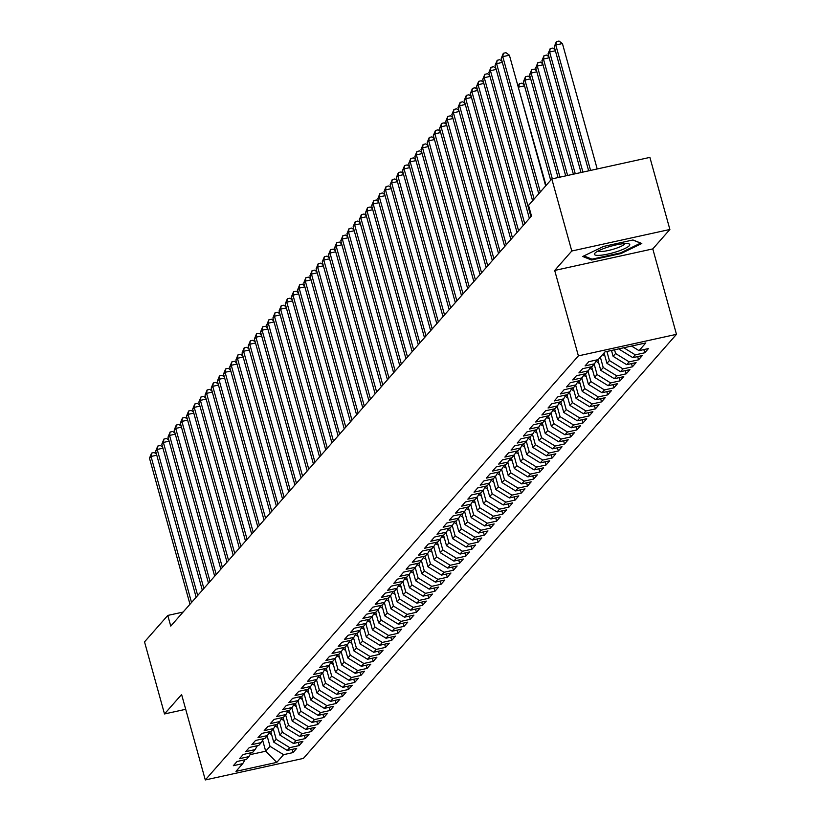<?xml version="1.0" encoding="UTF-8"?>
<svg xmlns="http://www.w3.org/2000/svg" width="821" height="821" viewBox="0 0 821 821"><rect width="100%" height="100%" fill="white"/><g stroke="black" fill="none" stroke-linecap="round" stroke-linejoin="round"><path stroke-width="1.23" d="M669.885 229.47L571.785 251.01L554.698 270.448L652.787 248.907L669.885 229.47L649.893 157.396L551.804 178.937L528.539 205.383L531.495 216.056L170.747 626.115L167.782 615.432L144.527 641.878L164.508 713.952L185.7 709.303M652.787 248.907L676.473 334.332L303.39 758.409L205.291 779.95L578.384 355.873L676.473 334.332M262.648 740.234L265.696 751.225L276.79 762.381L283.573 754.663L292.994 752.6L296.689 748.393L287.278 750.456L289.751 747.654L299.162 745.581L302.867 741.373L293.456 743.446L295.919 740.634L305.33 738.572L309.035 734.364L299.624 736.427L302.087 733.625L311.498 731.552L315.202 727.344L305.792 729.417L308.265 726.606L317.676 724.543L321.38 720.335L311.959 722.398L314.433 719.596L323.843 717.523L327.548 713.316L318.138 715.389L320.601 712.577L330.011 710.514L333.716 706.306L324.305 708.369L326.779 705.567L336.189 703.494L339.884 699.287L330.473 701.36L332.946 698.548L342.357 696.485L346.062 692.277L336.651 694.34L339.114 691.539L348.525 689.476L352.23 685.258L342.819 687.331L345.292 684.519L354.703 682.456L358.397 678.249L348.987 680.311L351.46 677.51L360.871 675.447L364.575 671.229L355.165 673.302L357.628 670.49L367.038 668.427L370.743 664.22L361.332 666.283L363.795 663.481L373.206 661.418L376.911 657.211L367.5 659.273L369.973 656.472L379.384 654.399L383.089 650.191L373.678 652.254L376.141 649.452L385.552 647.389L389.257 643.182L379.846 645.244L382.309 642.443L391.72 640.37L395.424 636.162L386.014 638.225L388.487 635.423L397.898 633.36L401.602 629.153L392.181 631.216L394.655 628.414L404.065 626.341L407.77 622.133L398.359 624.196L400.822 621.394L410.233 619.332L413.938 615.124L404.527 617.187L407 614.385L416.411 612.312L420.106 608.104L410.695 610.177L413.168 607.366L422.579 605.303L426.284 601.095L416.873 603.158L419.336 600.356L428.747 598.283L432.451 594.076L423.041 596.149L425.504 593.337L434.925 591.274L438.619 587.066L429.209 589.129L431.682 586.327L441.093 584.254L444.797 580.047L435.387 582.12L437.85 579.308L447.26 577.245L450.965 573.037L441.554 575.1L444.017 572.299L453.428 570.226L457.133 566.018L447.722 568.091L450.195 565.279L459.606 563.216L463.311 559.009L453.89 561.071L456.363 558.27L465.774 556.197L469.479 551.989L460.068 554.062L462.531 551.25L471.942 549.187L475.646 544.98L466.236 547.043L468.709 544.241L478.12 542.168L481.814 537.96L472.403 540.033L474.877 537.221L484.287 535.159L487.992 530.951L478.581 533.014L481.044 530.212L490.455 528.139L494.16 523.931L484.749 526.004L487.222 523.193L496.633 521.13L500.328 516.922L490.917 518.985L493.39 516.183L502.801 514.11L506.506 509.903L497.095 511.976L499.558 509.164L508.969 507.101L512.673 502.893L503.263 504.956L505.726 502.154L515.147 500.081L518.841 495.874L509.431 497.947L511.904 495.135L521.314 493.072L525.019 488.864L515.609 490.927L518.072 488.126L527.482 486.053L531.187 481.845L521.776 483.918L524.239 481.106L533.65 479.043L537.355 474.836L527.944 476.898L530.417 474.097L539.828 472.034L543.533 467.816L534.112 469.889L536.585 467.077L545.996 465.014L549.701 460.807L540.29 462.87L542.753 460.068L552.164 458.005L555.868 453.787L546.458 455.86L548.931 453.048L558.342 450.986L562.036 446.778L552.625 448.841L555.099 446.039L564.509 443.976L568.214 439.758L558.803 441.831L561.266 439.019L570.677 436.957L574.382 432.749L564.971 434.812L567.444 432.01L576.855 429.947L580.55 425.74L571.139 427.803L573.612 425.001L583.023 422.928L586.728 418.72L577.317 420.783L579.78 417.981L589.191 415.919L592.895 411.711L583.485 413.774L585.948 410.972L595.358 408.899L599.063 404.691L589.652 406.754L592.126 403.953L601.536 401.89L605.241 397.682L595.83 399.745L598.293 396.943L607.704 394.87L611.409 390.663L601.998 392.725L604.461 389.924L613.872 387.861L617.577 383.653L608.166 385.716L610.639 382.914L620.05 380.841L623.755 376.634L614.334 378.707L616.807 375.895L626.218 373.832L629.923 369.624L620.512 371.687L622.975 368.886L632.386 366.813L636.09 362.605L626.68 364.678L629.153 361.866L638.564 359.803L642.258 355.596L632.847 357.658L635.321 354.857L644.731 352.784L648.436 348.576L639.025 350.649L631.565 346.062M276.79 762.381L235.966 771.35L242.749 763.633L245.038 759.733M639.025 350.649L645.809 342.932L604.985 351.891L598.191 359.608L588.78 361.681L585.086 365.889L594.496 363.816L592.023 366.628L582.612 368.691L578.908 372.898L588.318 370.835L585.855 373.637L576.445 375.71L572.74 379.918L582.151 377.845L579.677 380.657L570.267 382.719L566.572 386.927L575.983 384.864L573.51 387.666L564.099 389.739L560.394 393.947L569.805 391.874L567.342 394.685L557.931 396.748L554.226 400.956L563.637 398.893L561.174 401.695L551.753 403.768L548.059 407.975L557.469 405.902L554.996 408.714L545.585 410.777L541.881 414.985L551.291 412.922L548.828 415.724L539.418 417.797L535.713 422.004L545.123 419.931L542.66 422.743L533.25 424.806L529.545 429.014L538.956 426.951L536.482 429.752L527.072 431.815L523.367 436.033L532.788 433.96L530.315 436.772L520.904 438.835L517.199 443.042L526.61 440.98L524.147 443.781L514.736 445.844L511.031 450.062L520.442 447.989L517.969 450.801L508.558 452.864L504.864 457.071L514.274 455.008L511.801 457.81L502.39 459.873L498.686 464.091L508.096 462.018L505.633 464.83L496.223 466.892L492.518 471.1L501.929 469.037L499.455 471.839L490.045 473.902L486.35 478.109L495.761 476.047L493.288 478.848L483.877 480.921L480.172 485.129L489.583 483.066L487.12 485.868L477.709 487.931L474.004 492.138L483.415 490.075L480.952 492.877L471.531 494.95L467.837 499.158L477.247 497.095L474.774 499.897L465.363 501.959L461.659 506.167L471.069 504.104L468.606 506.906L459.196 508.979L455.491 513.187L464.902 511.114L462.439 513.925L453.028 515.988L449.323 520.196L458.734 518.133L456.26 520.935L446.85 523.008L443.145 527.215L452.566 525.142L450.093 527.954L440.682 530.017L436.977 534.225L446.388 532.162L443.925 534.964L434.514 537.037L430.809 541.244L440.22 539.171L437.747 541.983L428.336 544.046L424.642 548.254L434.052 546.191L431.579 548.992L422.168 551.065L418.464 555.273L427.874 553.2L425.411 556.012L416.001 558.075L412.296 562.282L421.707 560.22L419.233 563.021L409.823 565.094L406.128 569.302L415.539 567.229L413.066 570.041L403.655 572.104L399.95 576.311L409.361 574.248L406.898 577.05L397.487 579.123L393.782 583.331L403.193 581.258L400.73 584.07L391.319 586.132L387.615 590.34L397.025 588.277L394.552 591.079L385.141 593.152L381.437 597.36L390.847 595.287L388.384 598.099L378.974 600.161L375.269 604.369L384.68 602.306L382.217 605.108L372.806 607.181L369.101 611.388L378.512 609.315L376.039 612.127L366.628 614.19L362.923 618.398L372.344 616.335L369.871 619.137L360.46 621.21L356.755 625.417L366.166 623.344L363.703 626.156L354.292 628.219L350.588 632.427L359.998 630.364L357.525 633.165L348.114 635.238L344.42 639.446L353.83 637.373L351.357 640.185L341.947 642.248L338.242 646.455L347.652 644.393L345.189 647.194L335.779 649.257L332.074 653.475L341.485 651.402L339.022 654.214L329.601 656.277L325.906 660.484L335.317 658.421L332.844 661.223L323.433 663.286L319.728 667.504L329.139 665.431L326.676 668.243L317.265 670.305L313.56 674.513L322.971 672.45L320.508 675.252L311.097 677.315L307.393 681.533L316.803 679.46L314.33 682.272L304.919 684.334L301.215 688.542L310.636 686.479L308.162 689.281L298.752 691.344L295.047 695.551L304.458 693.488L301.995 696.29L292.584 698.363L288.879 702.571L298.29 700.508L295.817 703.31L286.406 705.372L282.711 709.58L292.122 707.517L289.649 710.319L280.238 712.392L276.533 716.6L285.944 714.537L283.481 717.338L274.07 719.401L270.366 723.609L279.776 721.546L277.303 724.348L267.892 726.421L264.198 730.628L273.609 728.566L271.135 731.367L261.725 733.43L258.02 737.638L267.43 735.575L264.967 738.377L255.557 740.45L251.852 744.657L261.263 742.584L258.8 745.396L249.379 747.459L245.684 751.667L255.095 749.604L252.622 752.405L243.211 754.478L239.506 758.686L248.917 756.613L246.454 759.425L237.043 761.488L233.338 765.695L242.749 763.633M619.137 348.781L619.28 349.305L619.896 348.617M635.321 354.857L623.796 347.765M632.847 357.658L619.28 349.305M614.549 349.797L615.586 353.523L613.113 356.324L611.491 350.464M629.153 361.866L615.586 353.523M626.68 364.678L613.113 356.324M594.496 363.816L596.785 359.916M606.904 351.47L609.408 360.532L606.945 363.334L604.061 352.948M622.975 368.886L609.408 360.532M620.512 371.687L606.945 363.334M588.318 370.835L590.607 366.936M600.356 357.156L603.24 367.551L600.777 370.353L597.821 359.69M616.807 375.895L603.24 367.551M614.334 378.707L600.777 370.353M582.151 377.845L584.439 373.945M594.188 364.165L597.072 374.561L594.599 377.362L591.643 366.71M610.639 382.914L597.072 374.561M608.166 385.716L594.599 377.362M575.983 384.864L578.271 380.965M588.021 371.184L590.894 381.58L588.431 384.382L585.476 373.719M604.461 389.924L590.894 381.58M601.998 392.725L588.431 384.382M569.805 391.874L572.104 387.974M581.843 378.194L584.726 388.59L582.263 391.391L579.308 380.739M598.293 396.943L584.726 388.59M595.83 399.745L582.263 391.391M563.637 398.893L565.926 394.993M575.675 385.213L578.559 395.599L576.085 398.411L573.13 387.748M592.126 403.953L578.559 395.599M589.652 406.754L576.085 398.411M557.469 405.902L559.758 402.003M569.507 392.222L572.391 402.618L569.918 405.42L566.962 394.768M585.948 410.972L572.391 402.618M583.485 413.774L569.918 405.42M551.291 412.922L553.59 409.022M563.329 399.242L566.213 409.628L563.75 412.44L560.794 401.777M579.78 417.981L566.213 409.628M577.317 420.783L563.75 412.44M545.123 419.931L547.412 416.031M557.161 406.251L560.045 416.647L557.572 419.449L554.616 408.796M573.612 425.001L560.045 416.647M571.139 427.803L557.572 419.449M538.956 426.951L541.244 423.051M550.994 413.261L553.877 423.657L551.404 426.468L548.449 415.806M567.444 432.01L553.877 423.657M564.971 434.812L551.404 426.468M532.788 433.96L535.076 430.06M544.816 420.28L547.699 430.676L545.236 433.478L542.281 422.825M561.266 439.019L547.699 430.676M558.803 441.831L545.236 433.478M526.61 440.98L528.898 437.08M538.648 427.289L541.532 437.685L539.058 440.497L536.103 429.835M555.099 446.039L541.532 437.685M552.625 448.841L539.058 440.497M520.442 447.989L522.731 444.089M532.48 434.309L535.364 444.705L532.891 447.507L529.935 436.854M548.931 453.048L535.364 444.705M546.458 455.86L532.891 447.507M514.274 455.008L516.563 451.109M526.302 441.318L529.186 451.714L526.723 454.526L523.767 443.863M542.753 460.068L529.186 451.714M540.29 462.87L526.723 454.526M508.096 462.018L510.395 458.118M520.134 448.338L523.018 458.734L520.555 461.535L517.599 450.883M536.585 467.077L523.018 458.734M534.112 469.889L520.555 461.535M501.929 469.037L504.217 465.138M513.967 455.347L516.85 465.743L514.377 468.555L511.421 457.892M530.417 474.097L516.85 465.743M527.944 476.898L514.377 468.555M495.761 476.047L498.049 472.147M507.799 462.367L510.672 472.763L508.209 475.564L505.254 464.912M524.239 481.106L510.672 472.763M521.776 483.918L508.209 475.564M489.583 483.066L491.882 479.166M501.621 469.376L504.505 479.772L502.042 482.584L499.086 471.921M518.072 488.126L504.505 479.772M515.609 490.927L502.042 482.584M483.415 490.075L485.704 486.176M495.453 476.396L498.337 486.791L495.863 489.593L492.908 478.941M511.904 495.135L498.337 486.791M509.431 497.947L495.863 489.593M477.247 497.095L479.536 493.195M489.285 483.405L492.169 493.801L489.696 496.613L486.74 485.95M505.726 502.154L492.169 493.801M503.263 504.956L489.696 496.613M471.069 504.104L473.368 500.205M483.107 490.424L485.991 500.82L483.528 503.622L480.572 492.969M499.558 509.164L485.991 500.82M497.095 511.976L483.528 503.622M464.902 511.114L467.19 507.224M476.939 497.434L479.823 507.83L477.35 510.641L474.394 499.979M493.39 516.183L479.823 507.83M490.917 518.985L477.35 510.641M458.734 518.133L461.022 514.233M470.772 504.453L473.655 514.849L471.182 517.651L468.227 506.988M487.222 523.193L473.655 514.849M484.749 526.004L471.182 517.651M452.566 525.142L454.855 521.253M464.594 511.462L467.477 521.858L465.014 524.67L462.059 514.008M481.044 530.212L467.477 521.858M478.581 533.014L465.014 524.67M446.388 532.162L448.677 528.262M458.426 518.482L461.31 528.878L458.847 531.68L455.881 521.017M474.877 537.221L461.31 528.878M472.403 540.033L458.847 531.68M440.22 539.171L442.509 535.282M452.258 525.491L455.142 535.887L452.669 538.699L449.713 528.036M468.709 544.241L455.142 535.887M466.236 547.043L452.669 538.699M434.052 546.191L436.341 542.291M446.09 532.511L448.964 542.907L446.501 545.708L443.545 535.046M462.531 551.25L448.964 542.907M460.068 554.062L446.501 545.708M427.874 553.2L430.173 549.311M439.912 539.52L442.796 549.916L440.333 552.728L437.377 542.065M456.363 558.27L442.796 549.916M453.89 561.071L440.333 552.728M421.707 560.22L423.995 556.32M433.745 546.54L436.628 556.936L434.155 559.737L431.199 549.075M450.195 565.279L436.628 556.936M447.722 568.091L434.155 559.737M415.539 567.229L417.827 563.329M427.577 553.549L430.461 563.945L427.987 566.757L425.032 556.094M444.017 572.299L430.461 563.945M441.554 575.1L427.987 566.757M409.361 574.248L411.66 570.349M421.399 560.569L424.283 570.964L421.82 573.766L418.864 563.103M437.85 579.308L424.283 570.964M435.387 582.12L421.82 573.766M403.193 581.258L405.482 577.358M415.231 567.578L418.115 577.974L415.642 580.775L412.686 570.123M431.682 586.327L418.115 577.974M429.209 589.129L415.642 580.775M397.025 588.277L399.314 584.378M409.063 574.597L411.947 584.993L409.474 587.795L406.518 577.132M425.504 593.337L411.947 584.993M423.041 596.149L409.474 587.795M390.847 595.287L393.146 591.387M402.885 581.607L405.769 592.003L403.306 594.804L400.35 584.152M419.336 600.356L405.769 592.003M416.873 603.158L403.306 594.804M384.68 602.306L386.968 598.406M396.717 588.626L399.601 599.022L397.128 601.824L394.172 591.161M413.168 607.366L399.601 599.022M410.695 610.177L397.128 601.824M378.512 609.315L380.8 605.416M390.55 595.636L393.433 606.031L390.96 608.833L388.005 598.181M407 614.385L393.433 606.031M404.527 617.187L390.96 608.833M372.344 616.335L374.633 612.435M384.372 602.655L387.255 613.051L384.792 615.853L381.837 605.19M400.822 621.394L387.255 613.051M398.359 624.196L384.792 615.853M366.166 623.344L368.455 619.445M378.204 609.664L381.088 620.06L378.625 622.862L375.669 612.209M394.655 628.414L381.088 620.06M392.181 631.216L378.625 622.862M359.998 630.364L362.287 626.464M372.036 616.684L374.92 627.07L372.447 629.881L369.491 619.219M388.487 635.423L374.92 627.07M386.014 638.225L372.447 629.881M353.83 637.373L356.119 633.473M365.868 623.693L368.742 634.089L366.279 636.891L363.323 626.238M382.309 642.443L368.742 634.089M379.846 645.244L366.279 636.891M347.652 644.393L349.951 640.493M359.69 630.713L362.574 641.098L360.111 643.91L357.156 633.248M376.141 649.452L362.574 641.098M373.678 652.254L360.111 643.91M341.485 651.402L343.773 647.502M353.523 637.722L356.406 648.118L353.933 650.92L350.978 640.267M369.973 656.472L356.406 648.118M367.5 659.273L353.933 650.92M335.317 658.421L337.605 654.522M347.355 644.731L350.239 655.127L347.765 657.939L344.81 647.276M363.795 663.481L350.239 655.127M361.332 666.283L347.765 657.939M329.139 665.431L331.438 661.531M341.177 651.751L344.061 662.147L341.598 664.948L338.642 654.296M357.628 670.49L344.061 662.147M355.165 673.302L341.598 664.948M322.971 672.45L325.26 668.551M335.009 658.76L337.893 669.156L335.42 671.968L332.464 661.305M351.46 677.51L337.893 669.156M348.987 680.311L335.42 671.968M316.803 679.46L319.092 675.56M328.841 665.78L331.725 676.176L329.252 678.977L326.296 668.325M345.292 684.519L331.725 676.176M342.819 687.331L329.252 678.977M310.636 686.479L312.924 682.579M322.663 672.789L325.547 683.185L323.084 685.997L320.128 675.334M339.114 691.539L325.547 683.185M336.651 694.34L323.084 685.997M304.458 693.488L306.746 689.589M316.495 679.809L319.379 690.204L316.906 693.006L313.95 682.354M332.946 698.548L319.379 690.204M330.473 701.36L316.906 693.006M298.29 700.508L300.578 696.608M310.328 686.818L313.212 697.214L310.738 700.026L307.783 689.363M326.779 705.567L313.212 697.214M324.305 708.369L310.738 700.026M292.122 707.517L294.411 703.618M304.15 693.837L307.033 704.233L304.57 707.035L301.615 696.382M320.601 712.577L307.033 704.233M318.138 715.389L304.57 707.035M285.944 714.537L288.243 710.637M297.982 700.847L300.866 711.243L298.403 714.054L295.447 703.392M314.433 719.596L300.866 711.243M311.959 722.398L298.403 714.054M279.776 721.546L282.065 717.646M291.814 707.866L294.698 718.262L292.225 721.064L289.269 710.411M308.265 726.606L294.698 718.262M305.792 729.417L292.225 721.064M273.609 728.566L275.897 724.666M285.646 714.875L288.52 725.271L286.057 728.083L283.101 717.421M302.087 733.625L288.52 725.271M299.624 736.427L286.057 728.083M267.43 735.575L269.729 731.675M279.468 721.895L282.352 732.291L279.889 735.093L276.934 724.44M295.919 740.634L282.352 732.291M293.456 743.446L279.889 735.093M261.263 742.584L263.551 738.695M273.301 728.904L276.184 739.3L273.711 742.112L270.756 731.449M289.751 747.654L276.184 739.3M287.278 750.456L273.711 742.112M255.095 749.604L257.384 745.704M267.133 735.924L270.017 746.32L265.696 751.225L250.077 754.653M283.573 754.663L270.017 746.32M248.917 756.613L251.216 752.724M571.785 251.01L551.804 178.937M205.291 779.95L181.605 694.525L164.508 713.952M554.698 270.448L578.384 355.873M183.104 612.066L167.782 615.432M591.531 260L621.076 253.515L641.796 243.509L632.981 239.978L603.445 246.464L582.715 256.48L591.531 260L591.202 258.831M292.994 752.6L292.102 749.399M299.162 745.581L298.269 742.389M305.33 738.572L304.447 735.37M311.498 731.552L310.615 728.36M317.676 724.543L316.783 721.341M323.843 717.523L322.961 714.332M330.011 710.514L329.129 707.312M336.189 703.494L335.296 700.303M342.357 696.485L341.464 693.283M348.525 689.476L347.642 686.274M354.703 682.456L353.81 679.254M360.871 675.447L359.978 672.245M367.038 668.427L366.156 665.226M373.206 661.418L372.324 658.216M379.384 654.399L378.491 651.197M385.552 647.389L384.669 644.187M391.72 640.37L390.837 637.168M397.898 633.36L397.005 630.159M404.065 626.341L403.183 623.139M410.233 619.332L409.351 616.13M416.411 612.312L415.518 609.11M422.579 605.303L421.686 602.101M428.747 598.283L427.864 595.081M434.925 591.274L434.032 588.072M441.093 584.254L440.2 581.052M447.26 577.245L446.378 574.043M453.428 570.226L452.545 567.024M459.606 563.216L458.713 560.014M465.774 556.197L464.891 552.995M471.942 549.187L471.059 545.986M478.12 542.168L477.227 538.966M484.287 535.159L483.405 531.957M490.455 528.139L489.573 524.947M496.633 521.13L495.74 517.928M502.801 514.11L501.908 510.919M508.969 507.101L508.086 503.899M515.147 500.081L514.254 496.89M521.314 493.072L520.422 489.87M527.482 486.053L526.6 482.861M533.65 479.043L532.767 475.841M539.828 472.034L538.935 468.832M545.996 465.014L545.113 461.813M552.164 458.005L551.281 454.803M558.342 450.986L557.449 447.784M564.509 443.976L563.617 440.774M570.677 436.957L569.795 433.755M576.855 429.947L575.962 426.746M583.023 422.928L582.13 419.726M589.191 415.919L588.308 412.717M595.358 408.899L594.476 405.697M601.536 401.89L600.644 398.688M607.704 394.87L606.822 391.668M613.872 387.861L612.989 384.659M620.05 380.841L619.157 377.639M626.218 373.832L625.335 370.63M632.386 366.813L631.503 363.611M638.564 359.803L637.671 356.601M644.731 352.784L643.838 349.582M620.871 252.776L621.076 253.515M156.77 455.214L151.033 456.466L191.529 602.491M149.494 458.221L151.598 453.089L151.033 456.466L149.494 458.221L189.99 604.246M151.598 453.089L154.245 452.504L156.472 454.146M271.597 734.467A7.471 7.05 -138.7 0 1 269.042 732.886L270.201 731.573A7.471 7.05 41.3 0 0 270.961 732.168M162.938 448.194L157.201 449.456L197.697 595.482M155.662 451.211L157.765 446.07L157.201 449.456L155.662 451.211L196.157 597.226M157.765 446.07L160.413 445.495L162.64 447.127M169.116 441.185L163.369 442.437L203.865 588.462M161.829 444.192L163.933 439.061L163.369 442.437L161.829 444.192L202.325 590.217M163.933 439.061L166.591 438.476L168.818 440.118M277.765 727.457A7.471 7.05 -138.7 0 1 275.209 725.877L276.369 724.553A7.471 7.05 41.3 0 0 277.129 725.148M283.943 720.438A7.471 7.05 -138.7 0 1 281.387 718.857L281.367 718.847M282.568 717.533A7.471 7.05 41.3 0 0 283.296 718.139M606.965 247.398A18.339 3.458 164.5 0 0 595.143 252.971A18.339 3.458 164.5 0 0 599.648 255.331A18.339 3.458 164.5 0 0 617.248 251.513A18.339 3.458 164.5 0 0 628.465 243.734A18.339 3.458 164.5 0 0 606.965 247.398M598.191 250.959A13.885 2.617 164.5 0 0 615.329 248.578A13.885 2.617 164.5 0 0 624.822 243.58M640.698 243.067L620.655 252.878L592.033 259.159L583.895 255.906M632.827 240.009L640.729 243.17M175.284 434.165L169.547 435.428L210.043 581.453M167.997 437.183L170.111 432.041L169.547 435.428L167.997 437.183L208.493 583.208M170.111 432.041L172.759 431.466L174.986 433.098M181.451 427.156L175.715 428.408L216.21 574.433M174.175 430.163L176.279 425.032L175.715 428.408L174.175 430.163L214.671 576.188M176.279 425.032L178.927 424.447L181.154 426.089M290.111 713.428A7.471 7.05 -138.7 0 1 287.555 711.848L287.535 711.828M287.555 711.848L288.715 710.524A7.471 7.05 41.3 0 0 289.474 711.119M296.278 706.409A7.471 7.05 -138.7 0 1 293.723 704.829L294.883 703.515A7.471 7.05 41.3 0 0 295.642 704.11M187.619 420.136L181.882 421.399L222.378 567.424M180.343 423.154L182.447 418.022L181.882 421.399L180.343 423.154L220.839 569.179M182.447 418.022L185.105 417.437L187.332 419.069M302.446 699.4A7.471 7.05 -138.7 0 1 299.891 697.819L301.05 696.506M301.081 696.495A7.471 7.05 41.3 0 0 301.81 697.091M193.797 413.127L188.06 414.379L228.556 560.404M186.511 416.134L188.625 411.003L188.06 414.379L186.511 416.134L227.007 562.159M188.625 411.003L191.272 410.418L193.499 412.06M308.624 692.38A7.471 7.05 -138.7 0 1 306.069 690.8L306.048 690.789M307.249 689.486A7.471 7.05 41.3 0 0 307.978 690.081M199.965 406.108L194.228 407.37L234.724 553.395M192.689 409.125L194.793 403.994L194.228 407.37L192.689 409.125L233.185 555.15M194.793 403.994L197.44 403.409L199.667 405.04M206.133 399.098L200.396 400.361L240.892 546.375M198.856 402.105L200.96 396.974L200.396 400.361L198.856 402.105L239.352 548.13M200.96 396.974L203.618 396.389L205.845 398.031M212.311 392.079L206.574 393.341L247.07 539.366M205.024 395.096L207.128 389.965L206.574 393.341L205.024 395.096L245.52 541.121M207.128 389.965L209.786 389.38L212.013 391.012M218.478 385.07L212.742 386.332L253.237 532.347M211.202 388.076L213.306 382.945L212.742 386.332L211.202 388.076L251.698 534.102M213.306 382.945L215.954 382.36L218.181 384.002M224.646 378.05L218.909 379.312L259.405 525.337M217.37 381.067L219.474 375.936L218.909 379.312L217.37 381.067L257.866 527.092M219.474 375.936L222.122 375.351L224.349 376.983M230.824 371.041L225.087 372.303L265.583 518.318M223.538 374.048L225.642 368.916L225.087 372.303L223.538 374.048L264.034 520.073M225.642 368.916L228.3 368.331L230.527 369.973M236.992 364.021L231.255 365.283L271.751 511.309M229.716 367.038L231.82 361.907L231.255 365.283L229.716 367.038L270.201 513.063M231.82 361.907L234.467 361.322L236.694 362.954M243.16 357.012L237.423 358.274L277.919 504.289M235.884 360.019L237.987 354.888L237.423 358.274L235.884 360.019L276.379 506.044M237.987 354.888L240.635 354.303L242.862 355.945M249.338 349.992L243.591 351.255L284.087 497.28M242.051 353.009L244.155 347.878L243.591 351.255L242.051 353.009L282.547 499.035M244.155 347.878L246.813 347.293L249.04 348.925M314.792 685.371A7.471 7.05 -138.7 0 1 312.237 683.79L313.396 682.477A7.471 7.05 41.3 0 0 314.156 683.062M320.96 678.351A7.471 7.05 -138.7 0 1 318.404 676.771L319.564 675.457A7.471 7.05 41.3 0 0 320.323 676.052M327.138 671.342A7.471 7.05 -138.7 0 1 324.582 669.762L324.562 669.741M325.763 668.438A7.471 7.05 41.3 0 0 326.491 669.033M333.305 664.322A7.471 7.05 -138.7 0 1 330.75 662.752L330.73 662.732M331.93 661.428A7.471 7.05 41.3 0 0 332.669 662.024M339.473 657.313A7.471 7.05 -138.7 0 1 336.918 655.733L338.078 654.419M338.108 654.409A7.471 7.05 41.3 0 0 338.837 655.004M345.651 650.294A7.471 7.05 -138.7 0 1 343.096 648.723L343.075 648.703M343.096 648.723L344.256 647.4A7.471 7.05 41.3 0 0 345.005 647.995M351.819 643.284A7.471 7.05 -138.7 0 1 349.264 641.704L349.243 641.683M350.444 640.38A7.471 7.05 41.3 0 0 351.183 640.975M357.987 636.275A7.471 7.05 -138.7 0 1 355.431 634.695L355.411 634.674M356.612 633.371A7.471 7.05 41.3 0 0 357.351 633.966M364.165 629.255A7.471 7.05 -138.7 0 1 361.609 627.675L362.759 626.361A7.471 7.05 41.3 0 0 363.518 626.946M255.505 342.983L249.769 344.245L290.265 490.26M248.219 346L250.333 340.859L249.769 344.245L248.219 346L288.715 492.015M250.333 340.859L252.981 340.274L255.208 341.916M370.333 622.246A7.471 7.05 -138.7 0 1 367.777 620.666L367.757 620.645M367.777 620.666L368.937 619.342A7.471 7.05 41.3 0 0 369.696 619.937M261.673 335.963L255.936 337.226L296.432 483.251M254.397 338.981L256.501 333.849L255.936 337.226L254.397 338.981L294.893 485.006M256.501 333.849L259.149 333.264L261.376 334.896M376.5 615.227A7.471 7.05 -138.7 0 1 373.945 613.646L373.924 613.626M375.125 612.322A7.471 7.05 41.3 0 0 375.864 612.918M267.841 328.954L262.104 330.216L302.6 476.231M260.565 331.971L262.669 326.83L262.104 330.216L260.565 331.971L301.061 477.986M262.669 326.83L265.327 326.245L267.554 327.887M382.668 608.217A7.471 7.05 -138.7 0 1 380.113 606.637L381.272 605.313M381.303 605.313A7.471 7.05 41.3 0 0 382.032 605.908M274.019 321.935L268.282 323.197L308.778 469.222M266.733 324.952L268.847 319.821L268.282 323.197L266.733 324.952L307.228 470.977M268.847 319.821L271.494 319.236L273.721 320.867M388.846 601.198A7.471 7.05 -138.7 0 1 386.291 599.617L386.27 599.597M386.291 599.617L387.45 598.304A7.471 7.05 41.3 0 0 388.2 598.889M280.187 314.925L274.45 316.188L314.946 462.202M272.911 317.943L275.014 312.801L274.45 316.188L272.911 317.943L313.406 463.957M275.014 312.801L277.662 312.226L279.889 313.858M395.014 594.188A7.471 7.05 -138.7 0 1 392.459 592.608L393.618 591.284A7.471 7.05 41.3 0 0 394.378 591.879M286.355 307.906L280.618 309.168L321.114 455.193M279.078 310.923L281.182 305.792L280.618 309.168L279.078 310.923L319.574 456.948M281.182 305.792L283.83 305.207L286.067 306.838M401.182 587.169A7.471 7.05 -138.7 0 1 398.626 585.589L398.616 585.578M399.817 584.265A7.471 7.05 41.3 0 0 400.545 584.86M292.533 300.897L286.796 302.159L327.292 448.174M285.246 303.914L287.35 298.772L286.796 302.159L285.246 303.914L325.742 449.929M287.35 298.772L290.008 298.197L292.235 299.829M407.36 580.16A7.471 7.05 -138.7 0 1 404.804 578.579L404.784 578.559M404.804 578.579L405.964 577.255A7.471 7.05 41.3 0 0 406.713 577.851M298.7 293.877L292.964 295.139L333.459 441.164M291.424 296.894L293.528 291.763L292.964 295.139L291.424 296.894L331.92 442.919M293.528 291.763L296.176 291.178L298.403 292.82M413.527 573.14A7.471 7.05 -138.7 0 1 410.972 571.56L412.132 570.246A7.471 7.05 41.3 0 0 412.891 570.841M304.868 286.868L299.131 288.13L339.627 434.145M297.592 289.885L299.696 284.743L299.131 288.13L297.592 289.885L338.088 435.9M299.696 284.743L302.344 284.169L304.57 285.8M419.695 566.131A7.471 7.05 -138.7 0 1 417.14 564.55L418.3 563.227M418.33 563.227A7.471 7.05 41.3 0 0 419.059 563.822M311.046 279.858L305.309 281.11L345.795 427.136M303.76 282.865L305.864 277.734L305.309 281.11L303.76 282.865L344.256 428.89M305.864 277.734L308.522 277.149L310.749 278.791M425.873 559.111A7.471 7.05 -138.7 0 1 423.318 557.531L423.297 557.521M424.498 556.207A7.471 7.05 41.3 0 0 425.227 556.812M317.214 272.839L311.477 274.101L351.973 420.126M309.928 275.856L312.042 270.714L311.477 274.101L309.928 275.856L350.423 421.871M312.042 270.714L314.689 270.14L316.916 271.772M432.041 552.102A7.471 7.05 -138.7 0 1 429.486 550.522L429.465 550.501M429.486 550.522L430.645 549.198A7.471 7.05 41.3 0 0 431.405 549.793M323.382 265.83L317.645 267.082L358.141 413.107M316.106 268.836L318.209 263.705L317.645 267.082L316.106 268.836L356.601 414.862M318.209 263.705L320.857 263.12L323.084 264.762M438.209 545.082A7.471 7.05 -138.7 0 1 435.653 543.502L436.813 542.188A7.471 7.05 41.3 0 0 437.572 542.784M329.56 258.81L323.813 260.072L364.308 406.097M322.273 261.827L324.377 256.686L323.813 260.072L322.273 261.827L362.769 407.842M324.377 256.686L327.035 256.111L329.262 257.743M444.377 538.073A7.471 7.05 -138.7 0 1 441.821 536.493L442.981 535.169M443.012 535.169A7.471 7.05 41.3 0 0 443.74 535.764M335.727 251.801L329.991 253.053L370.487 399.078M328.441 254.808L330.555 249.676L329.991 253.053L328.441 254.808L368.937 400.833M330.555 249.676L333.203 249.091L335.43 250.733M450.555 531.054A7.471 7.05 -138.7 0 1 447.999 529.473L447.979 529.463M449.179 528.149A7.471 7.05 41.3 0 0 449.908 528.755M341.895 244.781L336.158 246.043L376.654 392.069M334.619 247.798L336.723 242.657L336.158 246.043L334.619 247.798L375.115 393.813M336.723 242.657L339.371 242.082L341.598 243.714M456.722 524.044A7.471 7.05 -138.7 0 1 454.167 522.464L455.327 521.14A7.471 7.05 41.3 0 0 456.086 521.735M348.063 237.772L342.326 239.024L382.822 385.049M340.787 240.779L342.891 235.648L342.326 239.024L340.787 240.779L381.283 386.804M342.891 235.648L345.549 235.063L347.776 236.705M462.89 517.025A7.471 7.05 -138.7 0 1 460.335 515.444L461.494 514.131M461.525 514.12A7.471 7.05 41.3 0 0 462.254 514.726M354.241 230.752L348.504 232.015L389 378.04M346.955 233.769L349.069 228.628L348.504 232.015L346.955 233.769L387.45 379.784M349.069 228.628L351.716 228.053L353.943 229.685M469.068 510.015A7.471 7.05 -138.7 0 1 466.513 508.435L466.492 508.415M467.693 507.111A7.471 7.05 41.3 0 0 468.422 507.706M360.409 223.743L354.672 224.995L395.168 371.02M353.133 226.75L355.236 221.619L354.672 224.995L353.133 226.75L393.628 372.775M355.236 221.619L357.884 221.034L360.111 222.676M475.236 502.996A7.471 7.05 -138.7 0 1 472.68 501.415L472.66 501.405M473.861 500.092A7.471 7.05 41.3 0 0 474.6 500.697M366.577 216.723L360.84 217.986L401.336 364.011M359.3 219.741L361.404 214.599L360.84 217.986L359.3 219.741L399.796 365.766M361.404 214.599L364.052 214.024L366.289 215.656M481.404 495.987A7.471 7.05 -138.7 0 1 478.848 494.406L480.008 493.082A7.471 7.05 41.3 0 0 480.767 493.678M372.755 209.714L367.018 210.966L407.514 356.991M365.468 212.721L367.572 207.59L367.018 210.966L365.468 212.721L405.964 358.746M367.572 207.59L370.23 207.005L372.457 208.647M487.582 488.967A7.471 7.05 -138.7 0 1 485.026 487.387L486.186 486.073A7.471 7.05 41.3 0 0 486.935 486.668M378.922 202.695L373.186 203.957L413.681 349.982M371.646 205.712L373.75 200.581L373.186 203.957L371.646 205.712L412.142 351.737M373.75 200.581L376.398 199.996L378.625 201.627M493.749 481.958A7.471 7.05 -138.7 0 1 491.194 480.377L491.174 480.357M492.374 479.054A7.471 7.05 41.3 0 0 493.113 479.649M385.09 195.685L379.353 196.937L419.849 342.962M377.814 198.692L379.918 193.561L379.353 196.937L377.814 198.692L418.31 344.717M379.918 193.561L382.565 192.976L384.792 194.618M499.917 474.938A7.471 7.05 -138.7 0 1 497.362 473.358L497.341 473.348M498.542 472.044A7.471 7.05 41.3 0 0 499.281 472.639M391.268 188.666L385.521 189.928L426.017 335.953M383.982 191.683L386.086 186.552L385.521 189.928L383.982 191.683L424.478 337.708M386.086 186.552L388.744 185.967L390.97 187.599M506.095 467.929A7.471 7.05 -138.7 0 1 503.54 466.349L504.699 465.035A7.471 7.05 41.3 0 0 505.449 465.62M397.436 181.657L391.699 182.919L432.195 328.934M390.149 184.663L392.264 179.532L391.699 182.919L390.149 184.663L430.645 330.689M392.264 179.532L394.911 178.947L397.138 180.589M512.263 460.909A7.471 7.05 -138.7 0 1 509.708 459.329L509.687 459.319M509.708 459.329L510.867 458.015A7.471 7.05 41.3 0 0 511.627 458.611M403.604 174.637L397.867 175.899L438.363 321.924M396.327 177.654L398.431 172.523L397.867 175.899L396.327 177.654L436.823 323.679M398.431 172.523L401.079 171.938L403.306 173.57M518.431 453.9A7.471 7.05 -138.7 0 1 515.875 452.32L515.855 452.299M517.056 450.996A7.471 7.05 41.3 0 0 517.794 451.591M409.771 167.628L404.035 168.89L444.53 314.905M402.495 170.635L404.599 165.503L404.035 168.89L402.495 170.635L442.991 316.66M404.599 165.503L407.257 164.918L409.484 166.56M524.598 446.881A7.471 7.05 -138.7 0 1 522.043 445.31L523.203 443.987M523.234 443.987A7.471 7.05 41.3 0 0 523.962 444.582M415.949 160.608L410.213 161.87L450.708 307.896M408.663 163.625L410.777 158.494L410.213 161.87L408.663 163.625L449.159 309.65M410.777 158.494L413.425 157.909L415.652 159.541M530.777 439.871A7.471 7.05 -138.7 0 1 528.221 438.291L528.201 438.27M528.221 438.291L529.381 436.977A7.471 7.05 41.3 0 0 530.13 437.562M422.117 153.599L416.38 154.861L456.876 300.876M414.841 156.606L416.945 151.475L416.38 154.861L414.841 156.606L455.337 302.631M416.945 151.475L419.593 150.89L421.82 152.532M536.944 432.852A7.471 7.05 -138.7 0 1 534.389 431.282L535.549 429.958A7.471 7.05 41.3 0 0 536.308 430.553M428.285 146.579L422.548 147.842L463.044 293.867M421.009 149.596L423.113 144.465L422.548 147.842L421.009 149.596L461.505 295.622M423.113 144.465L425.771 143.88L427.998 145.512M543.112 425.842A7.471 7.05 -138.7 0 1 540.557 424.262L540.546 424.241M541.747 422.938A7.471 7.05 41.3 0 0 542.476 423.533M434.463 139.57L428.726 140.832L469.222 286.847M427.177 142.577L429.28 137.446L428.726 140.832L427.177 142.577L467.672 288.602M429.28 137.446L431.938 136.861L434.165 138.503M549.29 418.833A7.471 7.05 -138.7 0 1 546.735 417.253L546.714 417.232M546.735 417.253L547.894 415.929A7.471 7.05 41.3 0 0 548.644 416.524M440.631 132.55L434.894 133.813L475.39 279.838M433.355 135.568L435.458 130.436L434.894 133.813L433.355 135.568L473.85 281.593M435.458 130.436L438.106 129.851L440.333 131.483M555.458 411.814A7.471 7.05 -138.7 0 1 552.902 410.233L552.882 410.213M552.902 410.233L554.062 408.92A7.471 7.05 41.3 0 0 554.822 409.505M446.798 125.541L441.062 126.803L481.558 272.818M439.522 128.558L441.626 123.417L441.062 126.803L439.522 128.558L480.018 274.573M441.626 123.417L444.274 122.832L446.501 124.474M561.626 404.804A7.471 7.05 -138.7 0 1 559.07 403.224L560.23 401.9M560.261 401.9A7.471 7.05 41.3 0 0 560.989 402.495M452.976 118.522L447.24 119.784L487.736 265.809M445.69 121.539L447.794 116.408L447.24 119.784L445.69 121.539L486.186 267.564M447.794 116.408L450.452 115.823L452.679 117.454M567.804 397.785A7.471 7.05 -138.7 0 1 565.248 396.204L565.228 396.184M566.428 394.88A7.471 7.05 41.3 0 0 567.157 395.476M459.144 111.512L453.408 112.775L493.903 258.789M451.868 114.53L453.972 109.388L453.408 112.775L451.868 114.53L492.354 260.544M453.972 109.388L456.62 108.803L458.847 110.445M573.971 390.775A7.471 7.05 -138.7 0 1 571.416 389.195L571.395 389.175M571.416 389.195L572.576 387.871A7.471 7.05 41.3 0 0 573.335 388.466M465.312 104.493L459.575 105.755L500.071 251.78M458.036 107.51L460.14 102.379L459.575 105.755L458.036 107.51L498.532 253.535M460.14 102.379L462.787 101.794L465.014 103.425M580.139 383.756A7.471 7.05 -138.7 0 1 577.584 382.175L578.743 380.862A7.471 7.05 41.3 0 0 579.503 381.447M471.49 97.483L465.743 98.746L506.239 244.761M464.204 100.501L466.307 95.359L465.743 98.746L464.204 100.501L504.699 246.516M466.307 95.359L468.965 94.784L471.192 96.416M586.317 376.747A7.471 7.05 -138.7 0 1 583.762 375.166L583.741 375.146M584.942 373.842A7.471 7.05 41.3 0 0 585.671 374.438M546.047 185.474L518.369 87.549M524.506 85.836L518.769 87.098L519.334 83.721L521.982 83.137L524.209 84.768M518.051 86.4L519.334 83.721M477.658 90.464L471.921 91.726L512.417 237.751M470.371 93.481L472.486 88.35L471.921 91.726L470.371 93.481L510.867 239.506M472.486 88.35L475.133 87.765L477.36 89.397M592.485 369.727A7.471 7.05 -138.7 0 1 589.93 368.147L589.909 368.136M591.11 366.823A7.471 7.05 41.3 0 0 591.849 367.418M552.328 178.824L524.937 80.089L523.398 81.833L550.675 180.21M530.674 78.826L524.937 80.089L525.502 76.702L528.16 76.117L530.387 77.759M523.398 81.833L525.502 76.702M483.826 83.455L478.089 84.717L518.585 230.732M476.549 86.472L478.653 81.33L478.089 84.717L476.549 86.472L517.045 232.487M478.653 81.33L481.301 80.756L483.528 82.387M598.653 362.718A7.471 7.05 -138.7 0 1 596.097 361.137L597.257 359.814A7.471 7.05 41.3 0 0 598.016 360.409M559.973 177.141L531.115 73.069L529.566 74.824L558.064 177.562M536.852 71.807L531.115 73.069L531.68 69.693L534.327 69.108L536.554 70.739M529.566 74.824L531.68 69.693M489.993 76.435L484.257 77.697L524.752 223.723M482.717 79.452L484.821 74.321L484.257 77.697L482.717 79.452L523.213 225.477M484.821 74.321L487.479 73.736L489.706 75.378M604.82 355.698A7.471 7.05 -138.7 0 1 602.696 354.487M567.619 175.458L537.283 66.06L535.744 67.815L565.71 175.879M543.02 64.797L537.283 66.06L537.847 62.673L540.495 62.088L542.722 63.73M535.744 67.815L537.847 62.673M496.171 69.426L490.435 70.688L530.93 216.703M488.885 72.443L490.999 67.301L490.435 70.688L488.885 72.443L529.381 218.458M490.999 67.301L493.647 66.727L495.874 68.359M575.275 173.785L543.451 59.04L541.911 60.795L573.366 174.206M549.187 57.778L543.451 59.04L544.015 55.664L546.663 55.079L548.9 56.711M541.911 60.795L544.015 55.664M502.339 62.406L496.602 63.669L534.132 199.01M495.063 65.423L497.167 60.292L496.602 63.669L495.063 65.423L532.593 200.765M497.167 60.292L499.815 59.707L502.042 61.349M582.92 172.102L549.629 52.031L548.079 53.786L581.011 172.523M555.365 50.769L549.629 52.031L550.183 48.644L552.841 48.059L555.068 49.701M548.079 53.786L550.183 48.644M545.657 185.926L509.4 55.202L502.77 56.659L540.31 192.001M501.231 58.414L503.335 53.273L502.77 56.659L501.231 58.414L538.761 193.756M503.335 53.273L505.982 52.698L509.4 55.202M597.206 168.962L562.426 43.554L555.796 45.011L554.257 46.766L588.657 170.84M590.576 170.419L555.796 45.011L556.361 41.635L559.009 41.05L562.426 43.554M554.257 46.766L556.361 41.635M281.387 718.857L282.547 717.544M306.069 690.8L307.228 689.486M324.582 669.762L325.742 668.448M330.75 662.752L331.91 661.428M349.264 641.704L350.423 640.39M355.431 634.695L356.591 633.371M373.945 613.646L375.105 612.333M398.626 585.589L399.786 584.275M423.318 557.531L424.478 556.217M447.999 529.473L449.159 528.16M466.513 508.435L467.672 507.111M472.68 501.415L473.84 500.102M491.194 480.377L492.354 479.064M497.362 473.358L498.521 472.044M515.875 452.32L517.035 451.006M540.557 424.262L541.716 422.948M565.248 396.204L566.408 394.891M583.762 375.166L584.911 373.842M589.93 368.147L591.089 366.833"/></g></svg>
